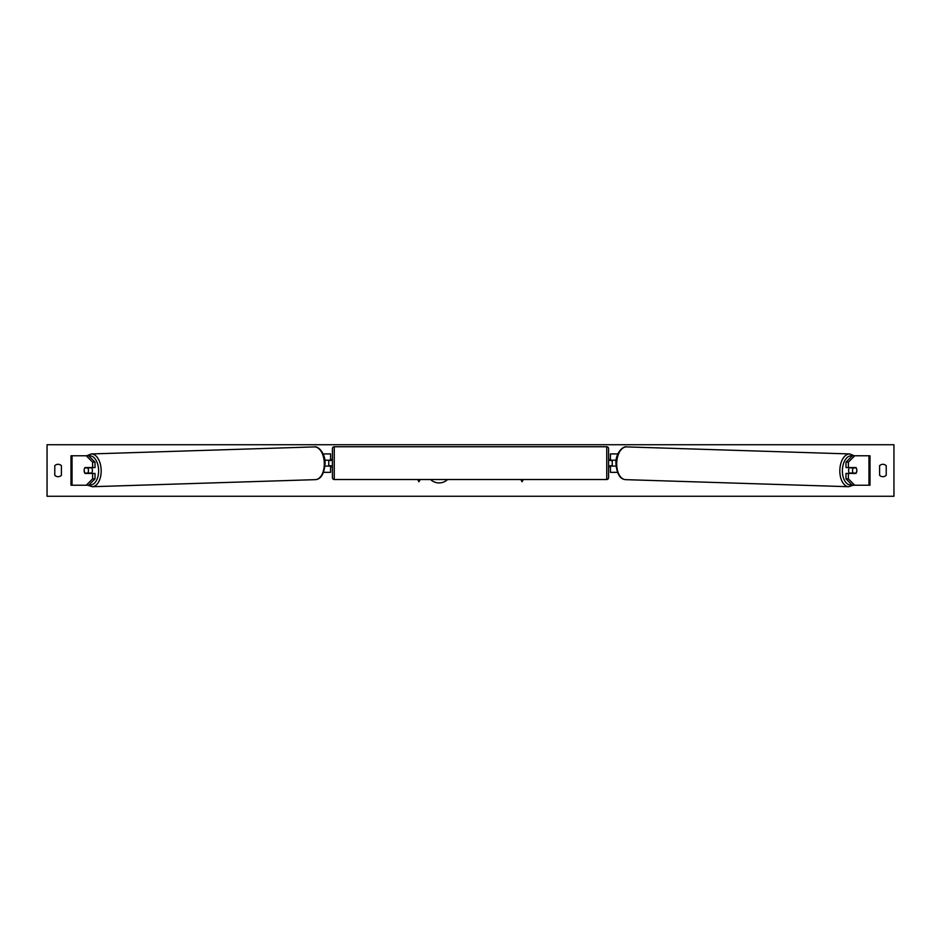 <?xml version="1.0" encoding="UTF-8"?>
<svg xmlns="http://www.w3.org/2000/svg" width="941" height="941" viewBox="0 0 941 941"><rect width="100%" height="100%" fill="white"/><g stroke="black" fill="none" stroke-linecap="round" stroke-linejoin="round"><path stroke-width="1.41" d="M95.017 462.149L92.606 462.149L86.266 455.773L88.677 455.773L95.017 462.149L95.017 467.559L85.008 467.559A3.682 2.117 -90 0 0 84.161 470.5A3.682 2.117 -90 0 0 85.008 473.441L92.606 473.441L92.606 478.851L95.017 478.851L95.017 473.441L92.606 473.441M95.017 478.851L88.677 485.227L70.987 485.227L70.987 455.773L86.266 455.773M92.606 467.559L92.606 462.149M86.266 485.227L92.606 478.851M845.983 462.149L845.983 467.559L855.992 467.559A3.682 2.117 -90 0 1 856.839 470.5A3.682 2.117 -90 0 1 855.992 473.441L848.394 473.441L848.394 478.851L845.983 478.851L852.323 485.227L870.013 485.227L870.013 455.773L852.323 455.773L845.983 462.149L848.394 462.149L854.734 455.773M845.983 478.851L845.983 473.441L848.394 473.441M848.394 467.559L848.394 462.149M854.734 485.227L848.394 478.851M617.39 472.347L610.427 472.347L610.427 466.077L616.002 466.077M610.427 460.561L610.427 453.927L617.872 453.927M612.262 460.184L612.262 466.077M616.155 460.184L610.427 460.184M323.61 472.347L330.573 472.347L330.573 466.077L324.998 466.077M330.573 460.561L330.573 453.927L323.128 453.927M328.738 460.184L330.95 460.561L330.95 459.455L332.42 459.455M328.738 460.561L328.738 466.077M324.845 460.184L330.573 460.184M334.255 446.752L334.255 479.522A1.847 1.847 0 0 1 332.42 477.675L332.42 448.586A1.847 1.847 0 0 1 334.255 446.752L606.745 446.752A1.847 1.847 0 0 1 608.58 448.586L608.58 477.675A1.847 1.847 0 0 1 606.745 479.522L606.745 446.752M334.255 479.522L606.745 479.522M332.42 466.818L330.95 466.818L330.95 465.713L328.738 465.713M608.58 466.818L610.05 466.818L610.05 465.713L612.262 465.713M612.262 460.561L610.05 460.561L610.05 459.455L608.58 459.455M91.559 467.559A3.682 2.105 88.2 0 1 92.383 470.371A3.682 2.105 88.2 0 1 91.5 473.441M84.784 467.924L87.795 467.924A3.682 2.105 88.2 0 1 88.454 470.5A3.682 2.105 88.2 0 1 87.913 473.076L84.89 473.076A3.682 2.105 88.2 0 1 84.231 470.5M90.324 473.441A3.682 2.105 88.2 0 0 90.618 472.994L87.913 473.076M90.336 467.559A3.682 2.105 88.2 0 1 90.512 467.83L87.219 467.842M87.795 467.924L90.512 467.83M430.519 479.522A12.421 12.421 0 0 0 447.587 479.522M47.05 496.272L47.05 444.728L893.95 444.728L893.95 496.272L47.05 496.272M54.778 465.713L54.778 475.287A4.599 4.599 0 0 0 61.412 475.287L61.412 465.713A4.599 4.599 0 0 0 54.778 465.713M879.588 475.287L879.588 465.713A4.599 4.599 0 0 1 886.222 465.713L886.222 475.287A4.599 4.599 0 0 1 879.588 475.287M417.651 479.522L418.945 481.768L420.239 479.522M523.349 479.522L522.055 481.768L520.761 479.522M849.441 467.559A3.682 2.105 91.8 0 0 848.617 470.371A3.682 2.105 91.8 0 0 849.5 473.441M850.664 467.559A3.682 2.105 91.8 0 0 850.488 467.83L853.205 467.924A3.682 2.105 91.8 0 0 852.546 470.5A3.682 2.105 91.8 0 0 853.087 473.076L856.11 473.076A3.682 2.105 91.8 0 0 856.769 470.5M850.488 467.83L853.499 467.83A3.682 2.105 91.8 0 0 853.334 467.559M853.205 467.924L856.216 467.924M853.087 473.076L850.382 472.994A3.682 2.105 91.8 0 0 850.676 473.441M72.045 485.227L72.045 455.773M868.955 485.227L868.955 455.773M89.195 484.709A14.55 8.34 -91.8 0 0 98.605 470.371A14.55 8.34 -91.8 0 0 88.866 455.962M101.169 470.324A16.385 9.398 88.2 0 1 92.289 486.709L315.423 479.651A16.385 9.398 -91.8 0 0 324.304 463.278A16.385 9.398 -91.8 0 0 314.388 446.904L91.253 453.95A16.385 9.398 88.2 0 1 101.169 470.324M851.805 484.709A14.55 8.34 -88.2 0 1 842.395 470.371A14.55 8.34 -88.2 0 1 852.134 455.962M849.747 453.95A16.385 9.398 91.8 0 0 839.831 470.324A16.385 9.398 91.8 0 0 848.711 486.709L625.577 479.651A16.385 9.398 -88.2 0 1 616.696 463.278A16.385 9.398 -88.2 0 1 626.612 446.904L849.747 453.95L854.252 455.773M87.76 485.227L92.289 486.709M314.388 446.904C318.082 445.634 325.48 453.48 325.092 463.243C324.257 473.735 321.034 479.216 315.423 479.651M86.748 455.773L91.253 453.95M625.577 479.651C619.966 479.216 616.743 473.735 615.908 463.243C615.52 453.48 622.918 445.634 626.612 446.904M853.24 485.227L848.711 486.709"/></g></svg>
